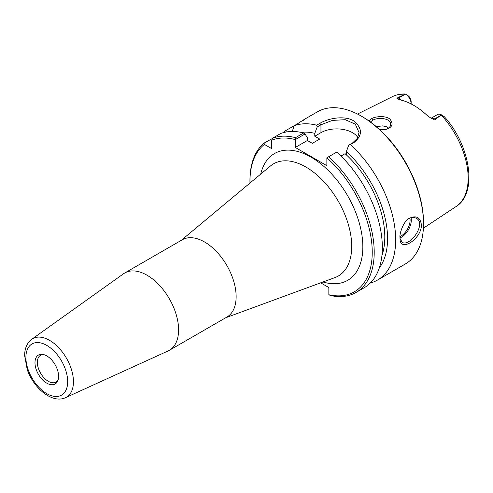 <?xml version="1.0" encoding="UTF-8"?>
<svg xmlns="http://www.w3.org/2000/svg" width="493" height="493" viewBox="0 0 493 493"><rect width="100%" height="100%" fill="white"/><g stroke="black" fill="none" stroke-linecap="round" stroke-linejoin="round"><path stroke-width="0.74" d="M65.483 397.685L168.07 350.961A44.629 25.765 -120 0 0 169.345 350.307L226.891 317.079A44.629 25.765 -120 0 0 236.135 296.65A44.629 25.765 -120 0 0 216.655 251.738A44.629 25.765 -120 0 0 182.262 239.777L124.717 273.005A44.629 25.765 -120 0 0 123.509 273.781L31.749 339.264C26.986 342.986 24.619 348.471 24.65 355.718L27.257 369.664C33.678 388.287 52.295 403.878 65.483 397.685A33.783 19.504 -120 0 0 73.445 381.724A33.783 19.504 -120 0 0 58.082 347.084A33.783 19.504 -120 0 0 31.749 339.264M249.957 183.063A86.472 49.922 60 0 1 249.945 181.634A86.472 49.922 60 0 1 264.371 144.412L264.075 143.106A87.865 50.73 -120 0 0 249.945 180.493L249.945 181.634M320.684 282.834L328.843 287.542L328.843 294.746L330.581 295.541A87.865 50.73 -120 0 0 356.008 292.46A87.865 50.73 -120 0 0 328.634 156.774L336.762 152.084A87.865 50.73 -120 0 1 364.142 287.77L356.008 292.46M328.634 156.774L326.865 157.834A86.472 49.922 60 0 1 372.227 251.048A86.472 49.922 60 0 1 328.843 294.746M326.865 157.834L326.865 165.691L295.307 147.469L295.307 139.611L304.976 133.991L303.651 132.968L295.517 137.658L295.344 139.556M295.517 137.658A87.865 50.73 -120 0 0 272.629 138.163L271.643 140.215A86.472 49.922 60 0 1 295.307 139.611M271.643 140.215L271.643 148.609L264.371 144.412M169.345 350.307A44.629 25.765 -120 0 0 178.589 329.872A44.629 25.765 -120 0 0 159.11 284.96A44.629 25.765 -120 0 0 124.717 273.005M58.587 376.344A16.694 9.638 60 0 1 57.81 380.762A16.694 9.638 60 0 1 38.436 374.347A16.694 9.638 60 0 1 42.571 354.368A16.694 9.638 60 0 1 58.587 376.344M58.125 379.856A15.468 8.929 60 0 1 56.023 382.057A15.468 8.929 60 0 1 40.555 373.127A15.468 8.929 60 0 1 40.555 355.268A15.468 8.929 60 0 1 43.513 354.547M304.976 133.991L307.392 137.609L307.392 140.499L312.322 143.34L319.717 139.069L314.787 136.228L314.787 133.338L317.202 126.935L320.949 124.772L332.399 120.409L345.248 119.694L355.293 124.168L359.046 132.537L357.357 138.397L352.507 142.988L348.761 145.158L353.604 142.828C362.33 136.037 362.675 128.944 354.627 121.537C346.061 115.159 329.047 117.821 319.858 123.342L316.66 125.191L317.202 126.935M286.365 131.97L285.527 130.719L294.081 125.777A87.865 50.73 60 0 1 316.66 125.191M283.444 132.611A87.865 50.73 60 0 1 285.527 130.719M264.075 143.106L272.481 138.471M307.392 140.499L295.307 147.469M408.715 218.695C411.476 217.166 413.972 217.019 416.209 218.251C426.901 223.391 410.114 247.024 402.263 242.408L400.014 238.458M430.981 118.308L437.55 114.518A8.036 4.64 -120 0 1 441.426 114.838L444.242 116.619L441.426 114.838L435.411 119.331L434.66 118.899A8.036 4.64 -120 0 0 431.018 118.326M397.814 97.626L404.673 94.533L398.566 98.058L397.814 97.626L397.05 98.452L399.57 99.752A64.207 37.067 -120 0 1 427.739 116.015L432.034 118.831L435.411 119.331M404.673 94.533L405.603 94.157L404.993 93.99M379.727 129.653L384.941 129.677C392.009 127.81 393.79 124.452 390.29 119.614C387.128 115.442 375.635 116.151 371.63 118.659L368.838 120.853M370.397 121.968L372.739 120.255C378.082 116.823 391.485 118.332 390.585 124.433C390.407 127.182 388.422 128.944 384.632 129.714M388.669 128.069L386.284 126.67L382.691 125.888L376.27 126.596M399.977 237.361L400.07 239.093C400.273 252.699 421.632 238.704 421.416 224.981C420.35 217.253 416.277 215.053 409.19 218.374C403.564 221.037 399.268 233.873 399.977 237.361M303.817 119.676L317.455 111.806A87.865 50.73 60 0 1 361.387 116.157A87.865 50.73 60 0 1 423.518 223.767A87.865 50.73 60 0 1 405.32 263.995L377.465 280.073A87.865 50.73 60 0 1 370.292 283.044M302.757 120.773C305.481 118.659 303.657 119.713 297.279 123.928L294.081 125.777L292.312 131.465M350.4 144.671A87.865 50.73 60 0 1 395.663 239.851A87.865 50.73 60 0 1 377.465 280.073M348.761 145.158L346.345 151.561A80.606 46.539 60 0 1 379.29 267.97M346.345 151.561L346.345 154.445L345.063 153.705A76.711 44.29 60 0 1 381.933 255.46M357.819 137.572A22.314 12.886 0 0 0 320.949 132.666L314.787 136.228M423.518 223.767L423.518 222.633A86.472 49.922 -120 0 0 362.373 116.724L361.387 116.157M303.651 132.968A87.865 50.73 -120 0 0 280.757 133.474L272.629 138.163M411.15 103.931L411.15 101.638A5.244 3.026 60 0 0 408.524 96.024L405.548 94.12M411.137 103.924L411.15 103.912A8.036 4.64 -120 0 0 405.603 94.157M443.62 116.293L444.483 116.872C470.34 145.478 478.013 193.151 456.111 206.518L423.395 228.185M300.995 132.352A80.606 46.539 60 0 1 314.787 133.338M345.063 153.705L340.983 156.059M181.153 240.418L270.472 165.968A64.774 37.394 60 0 1 321.313 179.008A64.774 37.394 60 0 1 351.712 246.364A64.774 37.394 60 0 1 334.92 277.596L225.782 317.72M323.02 281.978A73.192 42.256 -120 0 0 362.688 242.1A73.192 42.256 -120 0 0 315.095 159.67A73.192 42.256 -120 0 0 260.729 174.084M67.677 381.594A29.543 17.058 60 0 1 36.34 384.392A29.543 17.058 60 0 1 36.34 342.61A29.543 17.058 60 0 1 67.677 381.594M399.983 237.916A13.946 8.054 120 0 0 411.285 220.124A13.946 8.054 120 0 0 411.033 217.703M409.917 218.091A13.108 7.568 -60 0 1 410.102 220.124A13.108 7.568 -60 0 1 399.989 236.622M441.223 115.035A63.529 36.679 60 0 1 468.159 178.121A63.529 36.679 60 0 1 456.111 206.518M357.505 114.056L392.619 96.554A63.529 36.679 60 0 1 405.258 94.274M371.63 118.659L372.739 120.255M319.858 123.342L320.949 124.772L320.949 132.666M352.507 142.988L353.604 142.828M400.963 100.061A8.036 4.64 -120 0 0 398.566 98.058A4.184 2.416 -60 0 1 397.05 98.452M433.144 119.294A4.184 2.416 120 0 0 434.66 118.899L440.773 115.374M399.928 237.86L400.07 239.093M392.619 96.554C396.421 94.687 400.587 93.83 405.123 93.984"/></g></svg>
